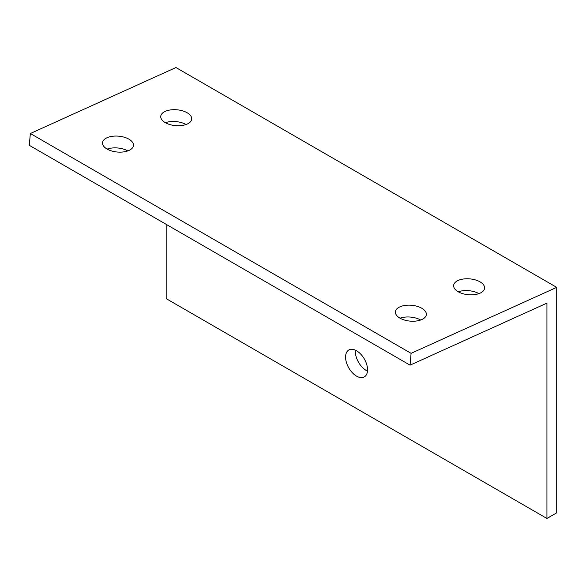 <?xml version="1.0" encoding="UTF-8"?>
<svg xmlns="http://www.w3.org/2000/svg" width="586" height="586" viewBox="0 0 586 586"><rect width="100%" height="100%" fill="white"/><g stroke="black" fill="none" stroke-linecap="round" stroke-linejoin="round"><path stroke-width="0.88" d="M556.7 287.36L175.947 67.537L30.347 133.513L29.3 145.321L410.053 365.144L546.936 303.123L546.936 518.463L556.7 512.831L556.7 287.36L411.094 353.336L410.053 365.144M166.182 122.445L166.182 123.133M166.182 224.35L166.182 298.64L546.936 518.463M355.402 350.179A15.529 8.966 -120 0 0 366.323 370.506A15.529 8.966 -120 0 0 367.481 371.099M356.559 350.772A15.529 8.966 -120 0 0 348.795 350.003A15.529 8.966 -120 0 0 346.414 362.456A15.529 8.966 -120 0 0 356.559 376.139A15.529 8.966 -120 0 0 364.324 376.908A15.529 8.966 -120 0 0 366.711 364.463A15.529 8.966 -120 0 0 356.559 350.772M107.143 149.093A15.529 7.955 -174.9 0 1 127.785 150.917M400.033 318.191A15.529 7.955 -174.9 0 1 420.667 320.015M458.274 291.799A15.529 7.955 -174.9 0 1 478.909 293.623M165.384 122.701A15.529 7.955 -174.9 0 1 186.026 124.525M30.347 133.513L411.094 353.336M107.07 149.049A15.529 7.955 -174.9 0 1 102.513 142.735A15.529 7.955 -174.9 0 1 112.366 136.296A15.529 7.955 -174.9 0 1 128.905 139.153A15.529 7.955 -174.9 0 1 133.462 145.467A15.529 7.955 -174.9 0 1 123.609 151.899A15.529 7.955 -174.9 0 1 107.07 149.049M399.952 318.147A15.529 7.955 -174.9 0 1 395.404 311.825A15.529 7.955 -174.9 0 1 405.248 305.394A15.529 7.955 -174.9 0 1 421.795 308.251A15.529 7.955 -174.9 0 1 426.344 314.565A15.529 7.955 -174.9 0 1 416.492 320.996A15.529 7.955 -174.9 0 1 399.952 318.147M458.193 291.755A15.529 7.955 -174.9 0 1 453.645 285.441A15.529 7.955 -174.9 0 1 463.489 279.002A15.529 7.955 -174.9 0 1 480.037 281.859A15.529 7.955 -174.9 0 1 484.585 288.173A15.529 7.955 -174.9 0 1 474.733 294.612A15.529 7.955 -174.9 0 1 458.193 291.755M165.311 122.657A15.529 7.955 -174.9 0 1 160.754 116.343A15.529 7.955 -174.9 0 1 170.607 109.912A15.529 7.955 -174.9 0 1 187.146 112.761A15.529 7.955 -174.9 0 1 191.703 119.075A15.529 7.955 -174.9 0 1 181.85 125.514A15.529 7.955 -174.9 0 1 165.311 122.657"/></g></svg>
